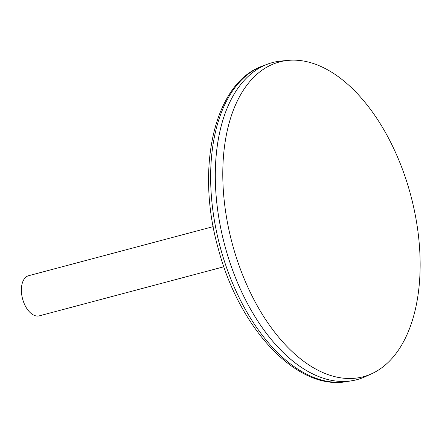 <?xml version="1.0" encoding="UTF-8"?>
<svg xmlns="http://www.w3.org/2000/svg" width="442" height="442" viewBox="0 0 442 442"><rect width="100%" height="100%" fill="white"/><g stroke="black" fill="none" stroke-linecap="round" stroke-linejoin="round"><path stroke-width="0.66" d="M272.537 62.571A164.07 93.14 75.1 0 0 267.509 64.178A164.07 93.14 75.1 0 0 225.348 247.542A164.07 93.14 75.1 0 0 351.699 380.789A164.07 93.14 75.1 0 0 356.86 379.689M222.099 122.81A164.048 93.129 75.1 0 0 225.359 247.542A164.048 93.129 75.1 0 0 283.162 352.456M288.466 60.361L281.466 60.996A164.07 93.14 75.1 0 0 225.365 247.542A164.07 93.14 75.1 0 0 365.396 376.617L371.783 373.689A162.877 92.466 75.1 0 0 410.822 195.568A162.877 92.466 75.1 0 0 288.466 60.361A162.877 92.466 75.1 0 0 232.774 245.553A162.877 92.466 75.1 0 0 371.783 373.689M213.188 226.63L28.625 275.709A20.768 11.79 75.1 0 0 22.652 299.123A20.768 11.79 75.1 0 0 39.299 315.848L223.862 266.769M220.668 248.78A163.557 92.853 75.1 0 0 346.627 381.612C296.88 390.894 239.431 328.666 218.447 249.327C195.314 168.739 213.845 82.919 262.703 65.98A163.557 92.853 75.1 0 0 220.668 248.78M346.627 381.612L351.699 380.789M262.703 65.98L267.509 64.178"/></g></svg>
